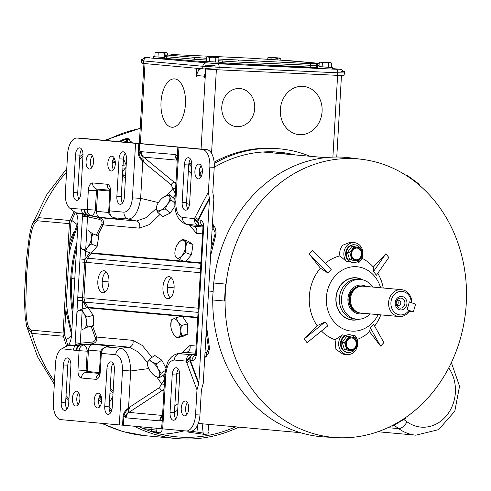 <?xml version="1.0" encoding="UTF-8"?>
<svg xmlns="http://www.w3.org/2000/svg" width="491" height="491" viewBox="0 0 491 491"><rect width="100%" height="100%" fill="white"/><g stroke="black" fill="none" stroke-linecap="round" stroke-linejoin="round"><path stroke-width="0.74" d="M352.661 335.74A37.304 32.167 -84.8 0 0 354.827 335.439A11.047 9.525 -84.8 0 1 357.657 344.553M357.509 345.59A11.047 9.525 -84.8 0 1 354.465 351.666A11.047 9.525 -84.8 0 1 347.186 354.563A11.047 9.525 -84.8 0 1 339.091 347.174A11.047 9.525 -84.8 0 1 341.902 335.451A11.047 9.525 -84.8 0 1 342.509 334.868L335.083 339.747L335.905 349.297L342.957 354.177L347.186 354.563M354.367 242.658L350.132 242.272L342.878 245.169C340.226 248.151 339.238 251.723 339.919 255.879L346.726 261.777A11.047 9.525 -84.8 0 1 347.088 245.549A11.047 9.525 -84.8 0 1 354.367 242.658A11.047 9.525 -84.8 0 1 362.843 254.651M362.696 255.688A11.047 9.525 -84.8 0 1 359.651 261.764A11.047 9.525 -84.8 0 1 359.044 262.347A37.304 32.167 -84.8 0 0 357.006 261.869M358.982 319.254A21.242 18.32 -84.8 0 1 338.029 309.422A21.242 18.32 -84.8 0 1 342.129 283.325A21.242 18.32 -84.8 0 1 362.561 279.778M378.18 314.633A32.289 27.846 -84.8 0 1 372.565 322.624A32.289 27.846 -84.8 0 1 333.217 320.795A32.289 27.846 -84.8 0 1 335.844 275.218A32.289 27.846 -84.8 0 1 380.617 287.769M369.594 331.72L370.275 327.693L373.59 324.238L383.894 342.65L380.58 346.106L369.594 331.72A43.337 37.371 -84.8 0 1 357.129 339.459M377.788 273.26A43.337 37.371 -84.8 0 1 383.238 288.002M380.807 314.872A43.337 37.371 -84.8 0 1 374.633 326.11M373.326 267.055L385.901 253.743L388.804 257.487L376.413 275.224L373.516 271.48L373.326 267.055A43.337 37.371 -84.8 0 0 361.928 258.26M346.726 261.777A37.304 32.167 -84.8 0 1 349.402 261.433A8.936 7.703 95.2 0 1 346.057 256.732A8.936 7.703 95.2 0 1 354.177 244.757L354.846 244.819A8.936 7.703 95.2 0 0 346.732 256.793A8.936 7.703 95.2 0 0 353.238 262.617A8.936 7.703 95.2 0 0 358.099 261.181M325.226 263.421A43.337 37.371 -84.8 0 1 339.919 255.879M320.402 268.209L309.072 253.792L312.386 250.336L331.204 269.522L327.89 272.971L320.402 268.209A43.337 37.371 -84.8 0 0 317.088 325.674L325.067 321.986L327.963 325.729L307.059 342.7L304.162 338.956L317.088 325.674M418.97 184.868A139.788 120.547 -84.8 0 1 425.286 400.766A139.788 120.547 -84.8 0 1 405.548 417.608A139.788 120.547 -84.8 0 1 392.377 425.507A139.788 120.547 -84.8 0 1 336.777 437.634A139.788 120.547 -84.8 0 1 225.093 301.069A139.788 120.547 -84.8 0 1 226.075 284.105A139.788 120.547 -84.8 0 1 266.331 195.547A139.788 120.547 -84.8 0 1 361.977 159.33A139.788 120.547 -84.8 0 1 406.775 175.803A139.788 120.547 -84.8 0 1 418.97 184.868L419.289 184.303L407.1 175.232L406.775 175.803M225.093 301.069L224.516 301.038L225.492 284.074L226.075 284.105L213.72 283A140.199 120.903 -84.8 0 1 254.093 194.16A140.199 120.903 -84.8 0 1 350.028 157.832L361.977 159.33M336.777 437.634L324.754 436.965A140.199 120.903 -84.8 0 1 212.738 299.97M335.083 339.747A43.337 37.371 -84.8 0 1 321.458 331.008M354.748 337.679A8.936 7.703 95.2 0 0 349.666 334.721A8.936 7.703 95.2 0 0 341.546 346.695A8.936 7.703 95.2 0 0 348.051 352.52L347.376 352.458A8.936 7.703 95.2 0 1 340.871 346.634A8.936 7.703 95.2 0 1 345.13 335.457A37.304 32.167 -84.8 0 1 342.509 334.868M213.72 283L212.517 299.952L224.516 301.038M309.072 253.792L327.89 272.971M385.901 253.743L373.516 271.48M380.58 346.106L370.275 327.693M304.162 338.956L325.067 321.986M225.492 284.074L213.499 282.988M405.683 175.103L407.1 175.232M392.377 425.507L392.634 426.102L391.419 425.992M405.548 417.608L405.805 418.209L392.634 426.102M161.023 101.956A24.219 12.25 92.7 0 1 174.354 78.873A24.219 12.25 92.7 0 1 185.445 104.166A24.219 12.25 92.7 0 1 172.114 127.249A24.219 12.25 92.7 0 1 161.023 101.956A24.219 12.25 92.7 0 1 174.354 78.873A24.219 12.25 92.7 0 1 185.445 104.166A24.219 12.25 92.7 0 1 172.114 127.249A24.219 12.25 92.7 0 1 161.023 101.956M221.785 106.829A19.118 16.485 -84.8 0 1 239.982 88.552A19.118 16.485 -84.8 0 1 254.731 108.351A19.118 16.485 -84.8 0 1 236.533 126.629A19.118 16.485 -84.8 0 1 221.785 106.829A19.118 16.485 -84.8 0 1 239.982 88.552A19.118 16.485 -84.8 0 1 254.731 108.351A19.118 16.485 -84.8 0 1 236.533 126.629A19.118 16.485 -84.8 0 1 221.785 106.829M280.355 109.542A24.219 20.886 -84.8 0 1 303.407 86.391A24.219 20.886 -84.8 0 1 322.09 111.475A24.219 20.886 -84.8 0 1 299.037 134.626A24.219 20.886 -84.8 0 1 280.355 109.542A24.219 20.886 -84.8 0 1 303.407 86.391A24.219 20.886 -84.8 0 1 322.09 111.475A24.219 20.886 -84.8 0 1 299.037 134.626A24.219 20.886 -84.8 0 1 280.355 109.542M214.125 162.183A142.746 123.1 -84.8 0 1 277.274 148.62L279.416 148.816A142.746 123.1 95.2 0 0 214.229 163.521M205.6 69.059L205.103 77.639L204.422 77.578L204.495 76.222L196.787 75.522L196.707 76.884L196.019 76.817L196.517 68.267M198.738 70.477L198.855 68.476M199.874 168.088A142.746 123.1 -84.8 0 1 201.058 167.29A3.081 2.658 95.2 0 0 201.684 166.719M196.707 76.854L196.019 76.817M205.109 77.615L204.422 77.578M196.787 75.522A7.819 6.739 -84.8 0 1 201.003 68.672M205.385 72.821A7.819 6.739 95.2 0 0 204.495 76.222M202.722 68.826L202.869 66.285L143.74 60.927L143.593 63.474L202.722 68.826L218.968 69.845L219.115 67.304L337.722 72.803A3.4 1.718 -87.3 0 0 336.206 69.256L217.599 63.756L146.864 57.674L149.865 57.619A3.4 1.718 92.7 0 1 149.902 57.625M343.479 75.068L343.454 75.485L337.575 75.344L218.968 69.845M143.593 63.474L141.967 63.265L141.997 62.787M199.334 173.544L199.923 173.102L201.635 175.569M310.109 156.285A142.746 123.1 95.2 0 0 279.416 148.816M202.402 171.224A142.746 123.1 95.2 0 0 199.923 173.102M126.064 167.333L122.725 171.224M122.535 174.52L124.364 175.305L125.512 176.956M125.598 175.416L124.364 175.305M274.819 151.903A139.352 120.172 -84.8 0 1 286.572 154.156M201.506 175.907L200.954 176.318M295.146 154.929A139.352 120.172 95.2 0 0 279.109 152.198A139.352 120.172 95.2 0 0 214.229 167.278M125.463 177.791L124.241 176.999L122.535 174.538M205.741 66.512L205.821 65.156L215.107 65.739L215.027 67.095M340.957 72.932L341.03 71.576L343.381 71.526M142.525 59.282L141.482 59.294L142.408 59.411L142.335 60.774M205.625 68.544L214.911 69.127M141.482 59.294L141.285 62.682L142.212 62.805M340.84 74.97L344.197 75.049L344.394 71.655M165.393 52.611L156.611 52.15L165.393 52.611M154.837 56.723L153.554 56.729L153.474 58.067L164.289 58.816M153.554 56.729L164.651 57.496M164.19 57.447L164.436 53.188L166.707 52.727L156.641 52.101L155.076 52.543L154.831 56.803L164.651 57.459M167.419 54.875L167.517 53.261L166.707 52.727M157.973 57.091L158.219 52.832L161.355 52.531L166.001 52.746L167.517 53.261M155.076 52.543L156.672 52.206L164.436 53.188M155.942 52.107L158.219 52.832M278.139 57.877L269.356 57.416L278.139 57.877M280.171 60.08L280.263 58.527L279.453 57.999L268.687 57.379L270.964 58.098L274.101 57.797L277.182 58.454L278.747 58.012L280.263 58.527M277.096 59.92L277.182 58.454M270.879 59.558L270.964 58.098M267.73 59.356L267.822 57.815L269.418 57.478L279.453 57.999M268.687 57.379L267.822 57.815M321.415 62.161L330.197 62.621L321.415 62.161M318.997 66.647L331.437 67.365M320.101 62.032L319.236 62.467L318.99 66.727L331.431 67.445L331.677 63.186L330.866 62.652L320.101 62.032L322.378 62.756L325.515 62.455L328.596 63.112L330.167 62.67L331.677 63.186M322.133 67.015L322.378 62.756M319.236 62.467L320.832 62.13L330.866 62.652M328.35 67.371L328.596 63.112M208.669 56.888L217.452 57.349L208.669 56.888M206.251 61.381L204.968 61.387L204.888 62.719L214.346 63.407L219.882 63.584L219.962 62.253L218.685 62.093M204.968 61.387L219.962 62.253M207.355 56.766L206.49 57.202L206.245 61.461L218.685 62.173L218.931 57.92L218.121 57.386L207.355 56.766L209.632 57.484L212.769 57.183L215.85 57.846L217.415 57.398L218.931 57.92M209.387 61.743L209.632 57.484M206.49 57.202L208.086 56.864L218.121 57.386M215.604 62.099L215.85 57.846M101.514 397.888L100.09 397.63L100.919 395.697M101.594 398.459L100.09 397.63M66.095 339.846L71.465 336.016M71.778 220.385L77.013 224.455M115.33 162.374L113.163 162.349M235.594 426.82A153.37 132.257 -84.8 0 1 181.879 437.205A153.37 132.257 -84.8 0 1 176.877 436.861A153.37 132.257 -84.8 0 1 138.812 426.63M111.893 409.635A153.37 132.257 -84.8 0 1 109.119 407.285M101.68 400.257A153.37 132.257 -84.8 0 1 99.053 397.501M67.991 345.523A153.37 132.257 -84.8 0 1 64.929 335.973A8.494 7.328 -84.8 0 1 64.573 332.763L70.839 224.062A8.494 7.328 -84.8 0 1 71.563 220.901A153.37 132.257 -84.8 0 1 75.387 212.345M238.871 427.115A155.07 133.724 -84.8 0 1 181.78 438.899A155.07 133.724 -84.8 0 1 176.723 438.555A155.07 133.724 -84.8 0 1 134.104 426.2M66.708 346.425A155.07 133.724 -84.8 0 1 63.437 336.218L31.731 333.346L26.698 326.386L25.188 316.971L24.55 302.474L24.74 289.899L26.471 259.696L29.331 236.245C30.669 229.647 31.731 225.522 32.51 223.871L38.402 217.648L70.109 220.52A155.07 133.724 -84.8 0 1 74.245 211.277M112.672 160.68A155.07 133.724 -84.8 0 1 114.679 158.986M138.02 143.378A155.07 133.724 -84.8 0 1 139.376 142.672M74.184 231.439A98.562 84.998 95.2 0 0 69.869 240.921M65.769 312.049A98.562 84.998 95.2 0 0 66.623 315.001M111.371 411.317A155.07 133.724 -84.8 0 1 109.241 409.537M101.502 402.362A155.07 133.724 -84.8 0 1 98.66 399.428M112.255 163.141A153.37 132.257 -84.8 0 1 115.133 160.674M63.093 333.021L69.397 223.663L37.69 220.797C32.191 222.65 30.663 235.876 29.233 244.702L26.6 274.672L25.753 304.727C26.146 313.657 26.097 327.258 31.387 330.148L63.093 333.021A8.494 7.328 95.2 0 0 63.437 336.218M70.109 220.52A8.494 7.328 95.2 0 0 69.397 223.663M26.698 326.386L37.672 357.031L54.323 384.257M409.021 310.275L407.143 309.606L409.371 301.861L411.255 302.536A11.79 10.164 95.2 0 0 404.32 291.906A11.79 10.164 95.2 0 0 391.425 299.713A11.79 10.164 95.2 0 0 397.833 314.424A11.79 10.164 95.2 0 0 409.021 310.275L409.635 310.723A13.49 11.631 -84.8 0 1 399.005 316.523A13.49 11.631 -84.8 0 1 396.507 315.971A13.49 11.631 -84.8 0 1 388.835 300.572A13.49 11.631 -84.8 0 1 401.435 289.653A13.49 11.631 -84.8 0 1 403.927 290.206A13.49 11.631 -84.8 0 1 411.869 302.867M363.598 313.313A14.448 12.459 -84.8 0 1 359.068 313.866A14.448 12.459 -84.8 0 1 356.398 313.276A14.448 12.459 -84.8 0 1 348.187 296.785A14.448 12.459 -84.8 0 1 361.677 285.093A14.448 12.459 -84.8 0 1 364.347 285.682A14.448 12.459 -84.8 0 1 366.028 286.449M397.422 300.602A2.676 2.308 -84.8 0 1 398.127 303.481A2.676 2.308 -84.8 0 1 397.023 305.028M396.341 302.069A2.676 2.308 -84.8 0 1 398.747 300.265A2.676 2.308 -84.8 0 1 400.699 303.714A2.676 2.308 -84.8 0 1 398.262 305.598A2.676 2.308 -84.8 0 1 396.219 303.395M396.446 301.646A5.033 4.339 -84.8 0 1 401.945 298.313A5.033 4.339 -84.8 0 1 404.682 304.592A5.033 4.339 -84.8 0 1 400.03 308.121A5.033 4.339 -84.8 0 1 396.231 303.641A5.033 4.339 -84.8 0 1 396.397 301.824A5.033 4.339 -84.8 0 1 396.446 301.646M395.513 301.173A6.8 5.861 -84.8 0 1 402.945 296.674A6.8 5.861 -84.8 0 1 406.64 305.156A6.8 5.861 -84.8 0 1 399.208 309.655A6.8 5.861 -84.8 0 1 395.513 301.173M399.005 316.523L360.873 313.068A13.49 11.631 -84.8 0 1 358.375 312.515A13.49 11.631 -84.8 0 1 350.703 297.116A13.49 11.631 -84.8 0 1 363.303 286.198L401.435 289.653M411.863 302.984L411.255 302.536M109.898 393.684A139.057 119.921 95.2 0 0 110.027 393.8L112.985 394.156M113.071 392.683A139.235 120.068 -84.8 0 1 110.125 389.793M72.729 314.59A139.235 120.068 -84.8 0 1 76.866 242.892M101.68 399.778L101.514 400.085M112.856 396.44L109.389 402.528M123.45 158.74L126.193 165.117M202.157 423.794L203.164 433.05L204.79 434.474A152.093 131.158 95.2 0 0 207.736 433.952L208.988 432.025L208.147 424.334M190.127 431.159L198.051 432.233A1.7 1.491 99 0 0 199.291 433.657L204.79 434.474M203.164 433.05L198.069 432.233L197.351 425.629M187.869 431.055A1.7 1.491 98.1 0 0 189.078 432.264L189.078 432.264A1.7 1.491 98.1 0 0 189.201 432.276M198.051 432.233L199.512 433.676M156.371 428.22L155.972 430.104L157.034 432.117A152.093 131.158 95.2 0 0 159.913 432.847L156.279 432.313L159.913 432.847L161.674 431.546L162.251 428.815M143.403 428.631L150.94 429.435L151.308 427.759M157.034 432.117L151.848 431.393L150.94 429.435L155.972 430.104M141.113 426.839L140.954 427.587M154.401 432.037L150.393 431.251M152.216 431.773L156.279 432.313M74.792 278.894L71.735 278.618A138.075 119.068 95.2 0 0 73.006 309.815M110.205 388.32A138.075 119.068 95.2 0 0 113.157 391.241M102.226 281.38L108.984 281.987M167.351 287.272L174.109 287.886M208.565 291.003L213.008 291.409M76.59 247.667A138.075 119.068 95.2 0 0 71.735 278.581L74.792 278.857M102.232 281.343L108.984 281.957M167.357 287.241L174.109 287.849M208.565 290.973L213.014 291.372M71.735 278.618L72.521 278.655M157.114 205.029L156.248 207.202L156.433 209.344L157.789 212.468L160.938 210.179L165.258 208.871L167.64 203.949L171.187 200.009L169.831 196.891L169.647 194.743L163.884 196.891M174.968 199.954L174.673 198.941L169.647 194.743M174.821 203.041L171.187 200.009M174.888 206.183L170.285 213.063L165.258 208.871M170.285 213.063L162.816 216.66L157.789 212.468M160.938 210.179A9.452 4.112 129.9 0 1 156.433 209.344A9.452 4.112 129.9 0 1 157.175 204.894A9.452 4.112 129.9 0 1 158.63 202.286A9.452 4.112 129.9 0 1 163.816 196.934A9.452 4.112 129.9 0 1 165.326 196.056A9.452 4.112 -50.1 0 1 169.831 196.891A9.452 4.112 129.9 0 1 167.64 203.949A9.452 4.112 129.9 0 1 160.938 210.179M96.531 234.489L98.728 236.03L92.787 233.869L88.257 230.696M98.728 236.03L97.218 246.218L91.277 244.058L91.338 238.712L92.787 233.869M97.218 246.218L91.173 253.227L85.231 251.067L87.564 247.311L91.277 244.058M80.702 247.887L85.231 251.067M89.835 232.034A9.452 4.665 110 0 1 91.338 238.712A9.452 4.665 110 0 1 87.564 247.311A9.452 4.665 110 0 1 82.279 249.225A9.452 4.665 110 0 1 80.733 246.224M175.029 251.079A9.452 4.665 110 0 1 175.41 249.219A9.452 4.665 110 0 1 176.588 245.979A9.452 4.665 110 0 1 178.804 242.486A9.452 4.665 -70 0 1 184.094 240.565A9.452 4.665 110 0 1 185.598 247.249A9.452 4.665 110 0 1 181.823 255.848A9.452 4.665 110 0 1 176.539 257.763A9.452 4.665 110 0 1 175.029 251.079L174.962 256.425L179.491 259.604L181.823 255.848L185.537 252.589L185.598 247.249L187.046 242.407L182.517 239.227L178.804 242.486L176.478 246.243M187.046 242.407L192.988 244.567L188.458 241.388L182.517 239.227M192.988 244.567L191.478 254.749L185.537 252.589M191.478 254.749L185.432 261.758L179.491 259.604M164.988 373.313L164.565 374.246L159.084 377.953L159.501 376.038L161.195 373.264L158.12 368.999L156.316 363.874L152.185 361.959L149.332 359.179L147.638 361.953L147.214 363.862L147.754 365.893A9.452 3.91 -124.1 0 0 149.019 368.987A9.452 3.91 55.9 0 0 154.284 375.547L154.309 375.572M147.754 365.893A9.452 3.91 -124.1 0 1 147.638 361.953A9.452 3.91 55.9 0 1 152.185 361.959A9.452 3.91 55.9 0 1 158.12 368.999A9.452 3.91 55.9 0 1 159.501 376.038A9.452 3.91 55.9 0 1 154.953 376.032L159.084 377.953M156.316 363.874L161.803 360.167L154.812 355.466L149.332 359.179M165.338 370.466L161.195 373.264M161.803 360.167L165.841 367.949M154.953 376.032A9.452 3.91 55.9 0 1 154.284 375.547M172.304 331.941L173.519 334.199L176.828 337.949L181.67 335.678L180.78 330.793L181.326 325.533L178.018 321.783L176.146 317.659L171.298 319.936L170.843 326.447A9.452 4.572 75.5 0 1 170.758 325.189A9.452 4.572 -104.5 0 1 173.004 318.984A9.452 4.572 75.5 0 1 178.018 321.783A9.452 4.572 75.5 0 1 180.78 330.793A9.452 4.572 75.5 0 1 178.534 337.004A9.452 4.572 75.5 0 1 173.519 334.199A9.452 4.572 75.5 0 1 172.218 331.738A9.452 4.572 75.5 0 1 170.843 326.447M176.146 317.659L182.302 316.063L187.488 323.937L187.826 334.083L182.983 336.353L176.828 337.949M187.488 323.937L181.326 325.533M187.826 334.083L181.67 335.678M93.229 315.4L93.566 325.545L87.41 327.147L86.52 322.256L87.067 317.002L93.229 315.4L88.042 307.526L81.887 309.127L77.038 311.398M87.067 317.002L83.758 313.246L81.887 309.127M82.568 329.418L87.41 327.147M93.566 325.545L91.197 326.656M76.878 313.08A9.452 4.572 -104.5 0 1 78.744 310.447A9.452 4.572 75.5 0 1 83.758 313.246A9.452 4.572 75.5 0 1 86.52 322.256A9.452 4.572 75.5 0 1 84.274 328.467M409.341 301.965L415.57 304.193L413.342 311.92L409.298 310.478M409.095 311.54L413.342 311.92M351.832 255.983A5.892 5.082 -84.8 0 1 357.184 248.09A5.892 5.082 -84.8 0 1 361.474 251.926A5.892 5.082 -84.8 0 1 356.122 259.825A5.892 5.082 -84.8 0 1 351.832 255.983M357.025 248.078A5.892 5.082 -84.8 0 1 361.149 251.901A5.892 5.082 -84.8 0 1 355.963 259.807M359.934 247.777A8.936 7.703 95.2 0 0 354.846 244.819M354.207 246.635L351.9 246.427L347.462 252.392L349.604 259.684L358.498 261.218L362.935 255.259L360.787 247.967L354.207 246.635L349.77 252.601L351.912 259.892L358.498 261.218M347.462 252.392L349.77 252.601M349.604 259.684L351.912 259.892M352.293 249.649A6.733 5.806 95.2 0 0 351.145 256.271A6.733 5.806 95.2 0 0 355.509 260.586A6.733 5.806 95.2 0 0 361.02 258.266A6.733 5.806 95.2 0 0 362.168 251.638A6.733 5.806 95.2 0 0 357.804 247.329A6.733 5.806 95.2 0 0 352.293 249.649M372.54 287.039A19.965 17.222 95.2 0 0 360.48 279.44L358.338 279.244A19.965 17.222 95.2 0 0 357.687 279.201A19.965 17.222 95.2 0 0 339.355 297.957A19.965 17.222 95.2 0 0 354.735 319.015L356.877 319.211A19.965 17.222 95.2 0 0 357.528 319.254A19.965 17.222 95.2 0 0 370.104 313.902M360.48 279.44A19.965 17.222 95.2 0 0 359.829 279.391A19.965 17.222 95.2 0 0 341.497 298.147A19.965 17.222 95.2 0 0 356.877 319.211M361.842 279.625A21.033 18.136 95.2 0 0 355.416 277.924A21.033 18.136 95.2 0 0 336.077 298.08A21.033 18.136 95.2 0 0 352.992 319.917A21.033 18.136 95.2 0 0 358.252 319.273M346.652 345.885A5.892 5.082 -84.8 0 1 352.004 337.992A5.892 5.082 -84.8 0 1 356.294 341.828A5.892 5.082 -84.8 0 1 350.942 349.727A5.892 5.082 -84.8 0 1 346.652 345.885M351.838 337.98A5.892 5.082 -84.8 0 1 355.969 341.797A5.892 5.082 -84.8 0 1 350.777 349.709M348.051 352.52A8.936 7.703 95.2 0 0 352.919 351.083M349.021 336.538L346.714 336.329L342.276 342.295L344.418 349.586L353.311 351.12L357.749 345.161L355.607 337.869L349.021 336.538L344.584 342.503L346.732 349.795L353.311 351.12M342.276 342.295L344.584 342.503M344.418 349.586L346.732 349.795M347.106 339.551A6.733 5.806 95.2 0 0 345.959 346.173A6.733 5.806 95.2 0 0 350.322 350.488A6.733 5.806 95.2 0 0 355.834 348.168A6.733 5.806 95.2 0 0 356.982 341.54A6.733 5.806 95.2 0 0 352.618 337.231A6.733 5.806 95.2 0 0 347.106 339.551M119.675 141.715A4.72 1.27 156.7 0 1 122.486 140.021A4.72 1.27 156.7 0 1 127.648 139.174A4.72 1.27 156.7 0 1 124.137 142.071A4.72 1.27 156.7 0 1 124.045 142.114M120.485 141.789A4.72 1.27 156.7 0 1 122.707 140.543A4.72 1.27 156.7 0 1 127.648 139.487M131.999 142.832A7.512 2.025 -23.3 0 0 132.018 142.273A7.512 2.025 -23.3 0 0 130.373 141.739M130.741 142.715L129.151 138.898L127.077 138.53A5.395 1.455 -23.3 0 0 122.363 139.874A5.395 1.455 -23.3 0 0 119.307 141.684M127.74 142.445L127.267 141.353L128.028 139.702L129.151 138.898M124.26 142.218L127.267 141.353M124.413 142.144A5.395 1.455 -23.3 0 0 128.028 139.702A5.395 1.455 -23.3 0 0 127.365 138.53A5.395 1.455 -23.3 0 0 127.077 138.53M110.628 412.741A7.512 1.774 -150.4 0 0 110.076 412.446M89.387 169.033A7.42 3.756 -87.3 0 0 89.472 169.039A7.42 3.756 -87.3 0 0 93.56 161.883A7.42 3.756 -87.3 0 0 90.24 154.223A7.42 3.756 -87.3 0 0 90.16 154.217A7.42 3.756 -87.3 0 0 86.072 161.373A7.42 3.756 -87.3 0 0 89.387 169.033M111.156 171.003A7.42 3.756 -87.3 0 0 111.236 171.009A7.42 3.756 -87.3 0 0 115.324 163.853A7.42 3.756 -87.3 0 0 112.009 156.193A7.42 3.756 -87.3 0 0 111.923 156.187A7.42 3.756 -87.3 0 0 107.836 163.343A7.42 3.756 -87.3 0 0 111.156 171.003M81.721 149.35A7.42 3.756 -87.3 0 0 79.898 155.119L77.719 192.822A7.42 3.756 -87.3 0 0 78.99 199.064M73.331 192.619A7.42 3.756 -87.3 0 0 76.645 200.365A7.42 3.756 -87.3 0 0 76.725 200.365A7.42 3.756 -87.3 0 0 80.812 193.294L82.985 155.598A7.42 3.756 -87.3 0 0 79.585 147.846A7.42 3.756 -87.3 0 0 75.504 154.917L73.331 192.619L77.719 192.822M198.217 178.89A7.42 3.756 -87.3 0 0 198.296 178.896A7.42 3.756 -87.3 0 0 202.39 171.74A7.42 3.756 -87.3 0 0 199.07 164.08A7.42 3.756 -87.3 0 0 198.984 164.074A7.42 3.756 -87.3 0 0 194.896 171.224A7.42 3.756 -87.3 0 0 198.217 178.89M125.248 153.296A7.42 3.756 -87.3 0 0 123.425 159.066L121.252 196.762A7.42 3.756 -87.3 0 0 122.517 203.004M116.858 196.56A7.42 3.756 -87.3 0 0 120.172 204.305A7.42 3.756 -87.3 0 0 120.258 204.311A7.42 3.756 -87.3 0 0 124.34 197.235L126.512 159.538A7.42 3.756 -87.3 0 0 123.118 151.787A7.42 3.756 -87.3 0 0 119.031 158.863L116.858 196.56L121.252 196.762M190.545 159.207A7.42 3.756 -87.3 0 0 188.722 164.976L186.549 202.679A7.42 3.756 -87.3 0 0 187.814 208.921M182.155 202.47A7.42 3.756 -87.3 0 0 185.469 210.216A7.42 3.756 -87.3 0 0 185.555 210.222A7.42 3.756 -87.3 0 0 189.636 203.151L191.809 165.449A7.42 3.756 -87.3 0 0 188.415 157.703A7.42 3.756 -87.3 0 0 184.328 164.773L182.155 202.47L186.549 202.679M141.445 151.455A6.8 5.861 95.2 0 0 143.624 157.126L143.2 157.12A6.8 5.714 -111.6 0 1 140.401 151.615L175.115 154.505A6.8 5.861 95.2 0 0 177.263 160.152M143.2 157.12C142.507 157.642 142.881 159.514 144.311 162.748L142.789 161.128C139.917 158.931 138.413 156.058 138.278 152.517L138.793 143.587L139.604 143.648L139.088 152.578C139.352 155.813 140.714 158.538 143.176 160.753L144.311 162.748L171.083 184.708A3.4 1.013 -50.6 0 1 174.096 182.136L175.87 184.285M202.808 225.578A5.947 5.131 -84.8 0 1 200.107 220.029C202.089 220.404 203.299 222.239 203.728 225.529L198.929 311.319L198.119 311.214L198.272 308.305L199.088 308.409M160.084 214.383L149.172 224.669L139.364 228.149L103.098 224.866C104.258 221.404 103.055 219.004 99.477 217.66L88.748 215.396A5.947 5.131 -84.8 0 1 84.851 209.356L87.226 209.571L88.337 190.226A7.647 3.867 92.7 0 1 92.633 182.94L107.204 184.26A7.647 3.867 92.7 0 1 110.616 192.245L109.542 210.878C109.561 214.463 111.04 216.764 113.98 217.783C116.79 218.55 117.386 218.888 115.759 218.79L100.336 217.39L88.748 215.396L90.817 215.819L87.545 216.39L85.753 248.937M82.292 309.023L82.77 300.688L77.609 300.332L82.445 216.488L87.607 216.844L99.114 219.281L99.477 217.66L136.48 221.011L145.864 217.759L156.261 208.607M212.137 229.009L213.794 229.573A6.8 5.861 -71.3 0 0 212.407 224.338M105.129 292.01A11.047 5.591 92.7 0 1 102.208 281.711A11.047 5.591 92.7 0 1 106.068 271.726M104.037 270.744A11.047 5.591 -87.3 0 0 103.914 270.731A11.047 5.591 -87.3 0 0 97.826 281.386A11.047 5.591 -87.3 0 0 102.766 292.796A11.047 5.591 -87.3 0 0 102.889 292.802A11.047 5.591 -87.3 0 0 108.977 282.147A11.047 5.591 -87.3 0 0 104.037 270.744M170.254 297.908A11.047 5.591 92.7 0 1 167.333 287.609A11.047 5.591 92.7 0 1 171.193 277.624M169.162 276.636A11.047 5.591 -87.3 0 0 169.039 276.629A11.047 5.591 -87.3 0 0 162.951 287.284A11.047 5.591 -87.3 0 0 167.891 298.688A11.047 5.591 -87.3 0 0 168.014 298.7A11.047 5.591 -87.3 0 0 174.102 288.045A11.047 5.591 -87.3 0 0 169.162 276.636M78.069 404.707A7.42 3.756 92.7 0 1 78.628 392.69M75.724 406.002A7.42 3.756 92.7 0 1 72.404 398.342A7.42 3.756 92.7 0 1 76.498 391.186A7.42 3.756 92.7 0 1 76.578 391.192A7.42 3.756 92.7 0 1 79.898 398.852A7.42 3.756 92.7 0 1 75.81 406.008A7.42 3.756 92.7 0 1 75.724 406.002M99.833 406.677A7.42 3.756 92.7 0 1 100.391 394.66M97.488 407.972A7.42 3.756 92.7 0 1 94.174 400.312A7.42 3.756 92.7 0 1 98.261 393.156A7.42 3.756 92.7 0 1 98.347 393.162A7.42 3.756 92.7 0 1 101.662 400.822A7.42 3.756 92.7 0 1 97.574 407.978A7.42 3.756 92.7 0 1 97.488 407.972M67.562 357.89A7.42 3.756 92.7 0 1 70.876 365.635L68.697 403.338A7.42 3.756 92.7 0 1 64.616 410.408A7.42 3.756 92.7 0 1 61.215 402.657L63.394 364.96A7.42 3.756 92.7 0 1 67.476 357.884A7.42 3.756 92.7 0 1 67.562 357.89M186.899 414.557A7.42 3.756 92.7 0 1 187.452 402.546M184.555 415.859A7.42 3.756 92.7 0 1 181.234 408.193A7.42 3.756 92.7 0 1 185.322 401.043A7.42 3.756 92.7 0 1 185.408 401.043A7.42 3.756 92.7 0 1 188.722 408.708A7.42 3.756 92.7 0 1 184.634 415.859A7.42 3.756 92.7 0 1 184.555 415.859M111.089 361.836A7.42 3.756 92.7 0 1 114.403 369.576L112.23 407.278A7.42 3.756 92.7 0 1 108.149 414.349A7.42 3.756 92.7 0 1 104.749 406.597L106.921 368.901A7.42 3.756 92.7 0 1 111.009 361.83A7.42 3.756 92.7 0 1 111.089 361.836M176.386 367.747A7.42 3.756 92.7 0 1 179.7 375.492L177.527 413.189A7.42 3.756 92.7 0 1 173.44 420.259A7.42 3.756 92.7 0 1 170.046 412.514L172.218 374.811A7.42 3.756 92.7 0 1 176.306 367.741A7.42 3.756 92.7 0 1 176.386 367.747M162.429 417.479L161.6 428.692L123.364 425.231L123.879 416.3L126.083 417.835L159.759 420.885A6.8 5.861 -84.8 0 1 162.546 415.466M126.083 417.835A6.8 5.861 -84.8 0 1 128.9 412.397L128.482 412.336C127.863 411.685 128.446 409.825 130.244 406.757L128.538 408.205C125.438 410.077 123.615 412.759 123.075 416.245L122.56 425.169L123.364 425.231M123.075 416.245L123.879 416.3C124.518 413.127 126.181 410.568 128.888 408.622L130.244 406.757L159.379 387.614A3.4 0.939 56.7 0 0 162.079 390.603L164.092 388.639M195.393 355.245A5.947 5.131 95.2 0 0 192.006 360.547C194.013 360.529 195.418 358.933 196.222 355.754A5.947 1.608 -167.9 0 1 195.528 354.741L195.191 355.711L195.706 355.281M152.02 357.356L142.298 345.48L132.895 340.324L96.629 337.041C97.39 340.607 95.911 342.865 92.204 343.817L81.285 344.817A5.947 5.131 95.2 0 0 76.713 350.47L79.088 350.684L77.971 370.03A7.647 3.867 -87.3 0 0 81.389 378.015L95.954 379.328A7.647 3.867 -87.3 0 0 100.25 372.049L101.324 353.416C101.754 349.844 103.491 347.696 106.535 346.953C109.419 346.413 110.052 346.038 108.437 345.817L93.014 344.418L83.66 345.032L81.285 344.817L83.39 344.645L80.211 343.645L82.157 311.349M77.609 300.332L75.16 342.847L80.321 343.203L92.032 342.098L92.204 343.817L129.207 347.168L138.161 351.9L147.453 362.401M204.999 352.869L206.717 352.385A6.8 5.824 74.4 0 1 204.735 357.356M214.223 167.327A16.995 8.599 -87.3 0 0 206.637 149.589L202.243 149.387A16.995 8.599 92.7 0 1 209.835 167.124L214.223 167.327L212.787 192.269L213.861 199.119L203.237 383.33L201.384 390.044L199.947 414.981A16.995 8.599 92.7 0 1 190.588 431.184L186.199 430.981A16.995 8.599 -87.3 0 1 186.009 430.963L162.705 428.858L165.848 374.369C166.836 365.304 169.659 360.523 174.311 360.026L186.212 361.1L196.989 389.836L198.849 383.121L190.367 360.394L189.999 358.669L191.772 354.459L190.944 354.6C187.9 355.361 186.322 357.528 186.212 361.1A5.947 4.051 149.6 0 1 189.704 357.614L191.772 354.459L195.516 354.797M186.199 430.981A16.995 8.599 -87.3 0 0 195.553 414.778L196.989 389.836M128.888 408.622A1.7 0.417 48.9 0 1 128.538 408.205L130.686 370.975L122.474 370.441L119.331 424.93L60.896 419.639A16.995 8.599 -87.3 0 1 53.304 401.896L55.557 362.88A15.295 7.739 -87.3 0 1 61.909 348.751L68.808 344.799A14.448 7.31 -87.3 0 0 71.569 334.733L77.959 223.878A14.448 7.31 92.7 0 0 76.387 213.413L69.998 208.393A15.295 7.739 92.7 0 1 65.34 193.264L67.586 154.242A16.995 8.599 92.7 0 1 76.946 138.045A16.995 8.599 92.7 0 1 77.136 138.057L81.524 138.259A16.995 8.599 -87.3 0 0 81.334 138.247A16.995 8.599 -87.3 0 0 81.144 138.241M61.909 348.751L76.713 350.47M191.355 354.748A5.947 2.32 -98 0 0 190.944 354.6L177.852 353.661C174.33 354.422 171.488 356.435 169.315 359.713C167.769 360.762 166.308 365.605 164.921 374.252L161.778 428.735L162.705 428.858M119.331 424.93L122.56 425.169M209.835 167.124L208.393 192.067L209.467 198.916L198.849 383.121M66.874 409.107A7.42 3.756 92.7 0 1 65.61 402.859L67.783 365.163A7.42 3.756 92.7 0 1 69.605 359.394M110.407 413.048A7.42 3.756 92.7 0 1 109.143 406.806L111.316 369.103A7.42 3.756 92.7 0 1 113.139 363.334M175.704 418.958A7.42 3.756 92.7 0 1 174.44 412.716L176.613 375.014A7.42 3.756 92.7 0 1 178.436 369.244M204.722 357.62L206.189 356.491L208.276 353.569L209.399 349.07L208.509 349.083L208.436 347.757A6.8 2.707 -10.4 0 0 209.221 346.137L206.539 326.147M91.056 326.202L95.236 337.605C95.794 339.987 94.732 341.484 92.032 342.098M197.769 317.284L88.055 307.348L85.035 302.137L83.924 297.853L82.562 297.761L82.77 300.688L86.606 307.9M95.236 337.605L96.629 337.041L92.566 326.018M164.712 377.867L162.975 375.32M196.105 346.051L189.937 345.492L182.143 352.869M148.798 368.557L130.686 370.975C130.195 357.835 126.954 350.267 120.97 348.26A6.8 5.861 95.2 0 0 115.741 354.723C120.289 356.055 122.535 361.296 122.474 370.441M184.849 352.372L195.694 353.182M100.25 372.049L99.44 371.945L100.514 353.311C100.127 350.709 101.981 348.604 106.081 346.984L106.081 346.984A5.947 3.449 -99.7 0 1 106.535 346.953L120.97 348.26L129.207 347.168A5.1 4.394 95.2 0 0 132.895 340.324M164.626 379.347L159.379 387.614M189.937 345.492A5.1 4.394 -84.8 0 1 186.249 352.329L179.534 353.563A6.8 5.861 95.2 0 0 174.311 360.026M164.338 384.3L161.649 383.944L156.917 377.119M88.165 307.71A1.7 1.467 95.2 0 0 88.055 307.348L87.453 307.679M198.051 312.374L85.035 302.137L83.703 302.886M80.456 344.633L75.264 345.382L68.808 344.799M195.528 354.741L195.663 353.729L196.48 353.833L198.929 311.319M75.982 350.304A5.947 5.063 110.5 0 1 80.414 344.86L75.049 345.934A0.847 0.73 95.2 0 0 75.264 345.382L75.191 344.792A5.947 1.387 -5.4 0 1 80.211 343.645M164.921 374.252L165.848 374.369M162.294 419.787L160.803 420.726A6.8 5.714 -111.6 0 1 162.527 415.742M99.378 372.565L87.637 371.497A0.847 0.43 92.7 0 1 87.257 370.613L86.097 370.539L87.214 351.194L79.088 350.684A5.947 5.131 95.2 0 1 83.66 345.032A5.947 2.946 81.1 0 1 87.214 351.194L88.441 350.071L100.968 351.206M192.006 360.547L190.367 360.394A0.847 0.473 -20.5 0 1 189.949 360.738L189.704 357.614M189.999 358.669A0.847 0.423 2.4 0 1 189.587 358.811A5.947 3.419 158.3 0 0 186.39 361.462M191.6 354.655A0.847 0.816 42.9 0 1 191.441 354.668A5.947 3.412 -99.7 0 0 190.981 354.594M202.243 149.387L178.945 147.275L175.803 201.764C175.741 210.909 177.981 216.15 182.529 217.482L194.43 218.563L208.393 192.067M69.998 208.393L84.851 209.356M143.176 160.753A1.7 0.46 -42.7 0 0 142.789 161.128L140.641 198.364L132.423 197.836L135.565 143.347L77.136 138.057M135.565 143.347L138.793 143.587M177.368 158.335L177.834 147.11L139.604 143.648M177.834 147.11L178.945 147.275M206.637 149.589L183.155 147.46M81.524 138.259L183.161 147.435M92.29 155.727A7.42 3.756 -87.3 0 0 91.731 167.738M114.053 157.697A7.42 3.756 -87.3 0 0 113.501 169.708M201.12 165.577A7.42 3.756 -87.3 0 0 200.561 177.589M213.794 229.573L215.205 232.949L214.978 234.268A6.8 2.473 16.7 0 1 215.592 235.821L210.602 255.658M79.996 259.002L85.152 259.358L89.743 252.705M96.242 235.128L101.778 224.111C102.613 221.809 101.723 220.201 99.114 219.281M202.574 233.876L196.406 233.317L189.624 225.203M175.25 195.117L173.102 197.627M101.778 224.111L103.098 224.866L97.789 235.367M202.887 225.97L198.395 225.424C195.449 224.387 194.129 222.104 194.43 218.563A5.947 4.186 -141.8 0 0 197.499 222.472L199.051 225.467A0.847 0.822 -41.5 0 0 198.892 225.437A5.947 3.449 104.8 0 1 198.432 225.437M158.421 202.599L140.641 198.364C138.646 211.32 134.571 218.231 128.415 219.09A6.8 5.861 -84.8 0 1 123.965 212.18C128.617 211.682 131.435 206.901 132.423 197.836M198.818 225.363A5.947 2.363 103.6 0 1 198.395 225.424L185.899 224.191L193.522 226.173L202.961 227.026M110.616 192.245L109.806 192.141L108.732 210.774C108.051 213.419 109.708 215.733 113.685 217.728L113.685 217.728A5.947 3.492 104.8 0 0 113.98 217.783L128.415 219.09L136.48 221.011A5.1 4.394 -84.8 0 1 139.364 228.149M175.336 193.571L171.083 184.708M196.406 233.317A5.1 4.394 95.2 0 0 193.522 226.173L186.985 224.393A6.8 5.861 -84.8 0 1 182.529 217.482M175.625 188.544L172.912 188.587L167.026 195.387M200.88 263.317L91.166 253.381L87.564 258.211L85.968 262.335L84.605 262.243L85.624 251.208M91.301 253.074A1.7 1.467 -84.8 0 1 91.166 253.381L90.767 253.074M200.58 268.448L87.564 258.211L86.336 257.278M87.901 215.463L82.838 214.002L76.387 213.413M198.272 308.305L200.5 269.884L201.31 269.989M203.335 225.762L202.66 225.166L202.949 227.37L203.765 227.474M209.467 198.916L198.474 219.882L197.91 221.502L199.051 225.467M84.108 209.393A5.947 5.094 -100.4 0 0 87.889 215.248L82.691 213.432A0.847 0.73 -84.8 0 1 82.838 214.002L82.703 214.573A5.947 1.608 -167.9 0 0 87.545 216.39M178.012 147.159L174.87 201.641L175.803 201.764M140.401 151.615L139.088 152.578L138.278 152.517M177.503 156.058L176.134 154.849A6.8 5.653 -58.8 0 0 177.276 159.913M109.806 191.06L98.102 189.999A0.847 0.43 -87.3 0 0 97.623 190.809L96.463 190.735L95.346 210.08L87.226 209.571A5.947 5.131 -84.8 0 0 91.123 215.61A5.947 2.983 -75.8 0 0 95.346 210.08L96.439 211.351L108.842 212.474M200.107 220.029L198.474 219.882A0.847 0.497 27.7 0 0 198.1 219.483L197.499 222.472M197.91 221.502A0.847 0.454 4.2 0 0 197.517 221.306A5.947 3.59 -151 0 1 194.645 218.237M216.365 69.716L211.541 153.376M337.605 75.344L332.892 157.102M145.017 63.603L140.401 143.587M191.815 163.902L188.863 163.632M205.686 69.065L201.071 149.086M191.828 164.215L188.82 163.939M272.652 151.817L272.591 152.891M265.662 151.86L265.637 152.259M336.206 69.256L339.244 69.206L332.646 68.605L339.355 69.213A3.4 2.934 95.2 0 0 339.244 69.206M317.1 68.096L239.313 64.683L219.894 63.431M204.95 61.67L194.043 60.927L194.141 59.233L166.332 56.717L166.234 58.411L194.043 60.927A0.847 0.73 -84.8 0 1 193.264 61.743L204.9 62.535M193.264 61.743L163.982 58.969M317.646 67.795L316.683 67.758M218.765 60.774L239.031 62.099L238.933 63.799L310.68 67.126L310.778 65.426A1.7 0.859 -87.3 0 0 310.024 63.652L218.863 59.037M310.024 63.652L319.175 63.517M291.003 60.798A1.7 1.467 95.2 0 0 290.948 60.792L319.187 63.351L278.618 60A1.7 0.583 92.9 0 1 278.618 60L262.304 58.945A1.7 1.467 95.2 0 0 262.249 58.938L290.948 60.792A1.7 1.467 95.2 0 0 290.893 60.792M262.304 58.945L248.305 58.067A1.7 0.859 92.7 0 1 248.305 58.067A1.7 0.859 92.7 0 1 248.323 58.067L262.249 58.938M248.323 58.067L176.576 54.74L167.897 55.09L206.423 58.319M167.897 55.09A1.7 1.467 -84.8 0 0 166.332 56.717L164.706 56.508L164.608 58.202L166.234 58.411A0.847 0.73 -84.8 0 1 165.455 59.227M146.864 57.674A3.4 2.934 -84.8 0 0 143.74 60.927L142.114 60.718M217.599 63.756A3.4 1.718 -87.3 0 1 219.115 67.304L202.869 66.285A3.4 2.934 -84.8 0 1 205.993 63.026M206.324 60.043L194.141 59.233A1.7 1.467 -84.8 0 1 195.7 57.607M169.996 54.961A1.7 1.105 92.4 0 1 170.027 54.961A1.7 1.105 92.4 0 1 170.052 54.961C162.619 55.238 167.443 53.93 164.706 56.508M172.114 55.041A1.7 1.467 -84.8 0 1 172.93 54.802M248.305 58.067L176.557 54.74A1.7 0.859 92.7 0 1 176.576 54.74M337.575 75.344L337.722 72.803L343.602 72.944M238.27 60.325A1.7 0.859 -87.3 0 1 239.031 62.099L316.658 65.567L316.56 67.267L317.137 68.114M224.344 59.454A1.7 1.467 -84.8 0 0 222.785 61.08L222.687 62.78L219.943 62.56M239.313 64.683A0.847 0.43 -87.3 0 1 238.933 63.799L222.687 62.78A0.847 0.73 -84.8 0 1 221.907 63.591M316.56 67.267L310.68 67.126A0.847 0.43 -87.3 0 0 311.061 68.01M339.471 69.225A3.4 2.934 95.2 0 0 339.355 69.213L341.718 69.697L343.43 71.668M316.585 66.88L317.45 66.911L317.548 65.217L316.634 65.18M317.652 67.635A0.847 0.552 -87.6 0 1 317.45 66.911L317.695 66.923M319.076 65.272L317.548 65.217A1.7 1.105 -87.6 0 0 316.542 63.431M312.233 63.449L313.718 63.603A1.7 1.467 95.2 0 0 313.663 63.597M101.465 399.76A129.581 111.745 -84.8 0 1 100.95 399.508M184.26 430.81A153.37 132.257 -84.8 0 1 161.122 434.314M37.69 220.797A8.494 7.328 -84.8 0 1 38.402 217.648A155.07 133.724 -84.8 0 1 66.561 172.059M79.677 158.931A155.07 133.724 -84.8 0 1 82.954 156.132M106.314 140.506A155.07 133.724 -84.8 0 1 140.199 128.507M176.723 438.555L145.017 435.683A155.07 133.724 -84.8 0 1 102.551 423.408M68.967 398.655A155.07 133.724 -84.8 0 1 66.033 395.568M54.495 381.298A155.07 133.724 -84.8 0 1 31.731 333.346A8.494 7.328 95.2 0 1 31.387 330.148M355.748 311.128A12.809 11.047 -84.8 0 1 349.629 298.503A12.809 11.047 -84.8 0 1 357.914 287.186M359.05 312.73A13.318 11.483 -84.8 0 1 356.712 312.202A13.318 11.483 -84.8 0 1 349.119 297.067A13.318 11.483 -84.8 0 1 361.45 286.204M77.836 226.026A139.057 119.921 95.2 0 0 69.108 254.154M66.334 302.229A139.057 119.921 95.2 0 0 71.784 331.02M125.174 168.149L122.91 168.014M122.492 165.749L126.574 166.001M150.958 429.435A1.7 1.498 97.4 0 0 151.848 431.393M377.88 431.742L415.871 435.179A44.693 38.544 -84.8 0 1 398.723 428.637L394.064 425.243M387.951 427.661L398.723 428.637A8.494 3.824 126.1 0 0 407.033 421.806A36.199 31.215 95.2 0 0 447.227 414.772A36.199 31.215 95.2 0 0 448.731 367.919M403.768 419.431L407.033 421.806M175.115 154.505L176.134 154.849M202.936 226.333A5.947 1.387 -5.4 0 1 203.728 225.529M82.445 216.488L82.703 214.573M215.205 232.949L216.095 232.937L215.555 228.542L213.585 225.062L212.425 223.988M159.759 420.885L160.803 420.726M125.07 417.491A6.8 5.653 -58.8 0 1 128.482 412.336M75.16 342.847L75.191 344.792M206.717 352.385L208.509 349.083M100.514 353.311L115.741 354.723M195.553 414.778L199.947 414.981M208.436 347.757L206.177 332.339M174.808 406.247L178.08 403.565M179.614 372.896L176.791 373.418M196.222 355.754L196.48 353.833M162.546 415.441L128.9 412.397L162.079 390.603L163.969 390.775M88.276 307.882L181.351 316.308M182.535 316.419L197.738 317.794M200.328 272.695L85.968 262.335L83.924 297.853L198.278 308.207M87.257 370.613L88.441 350.071A5.947 5.131 95.2 0 1 93.014 344.418M77.787 297.429L82.562 297.761L84.605 262.243L79.837 261.912M200.322 272.787L201.132 272.898M73.54 349.801A5.947 5.131 95.2 0 1 75.049 345.934L68.292 345.32M77.971 370.03L86.097 370.539A1.7 0.859 -87.3 0 0 86.852 372.313A0.847 0.73 95.2 0 0 87.637 371.497M81.389 378.015A5.947 5.131 95.2 0 1 86.852 372.313L99.225 373.43M98.973 374.216A5.947 5.131 95.2 0 0 95.954 379.328M108.437 345.817A5.947 5.131 95.2 0 0 105.958 347.002M198.616 383.962L189.949 360.738A5.947 3.308 159.5 0 0 187.034 363.144M170.046 412.514L174.44 412.716M172.218 374.811L176.613 375.014M104.749 406.597L109.143 406.806M106.921 368.901L111.316 369.103M61.215 402.657L65.61 402.859M63.394 364.96L67.783 365.163M108.732 210.774L123.965 212.18M214.978 234.268L210.952 249.538M189.514 204.385L186.525 203.575M188.391 170.745L191.337 173.685M177.263 160.176L143.624 157.126L174.096 182.136L175.987 182.308M91.467 252.883L184.082 261.267M185.727 261.421L200.905 262.795M97.623 190.809L96.439 211.351A5.947 5.131 -84.8 0 0 100.336 217.39M81.635 209.442A5.947 5.131 -84.8 0 0 82.691 213.432L75.927 212.818M88.337 190.226L96.463 190.735A1.7 0.859 92.7 0 1 97.359 189.115M97.525 189.133A0.847 0.73 -84.8 0 1 98.102 189.999M109.554 189.581A5.947 5.131 -84.8 0 1 107.204 184.26M115.759 218.79A5.947 5.131 -84.8 0 1 113.826 217.765M97.421 189.115A5.947 5.131 -84.8 0 1 97.224 189.103A5.947 5.131 -84.8 0 1 92.633 182.94M209.332 198.063L198.1 219.483A5.947 3.48 -152.3 0 1 195.479 216.691M184.328 164.773L188.722 164.976M119.031 158.863L123.425 159.066M75.504 154.917L79.898 155.119M143.943 63.505L139.334 143.495M341.466 75.497L336.765 157.022M149.865 57.619L145.005 57.545L143.771 57.993L142.458 59.417M170.027 54.961L174.354 55.078M176.557 54.74L171.672 54.587L170.389 54.98M164.608 58.202L163.939 58.975M313.718 63.603C315.406 63.247 316.388 63.904 316.658 65.567M332.634 68.85L332.708 67.519M317.634 67.991L317.714 66.653M145.017 435.683L122.664 431.534L101.355 423.303M68.863 400.453L65.917 397.557M32.51 223.871L46.983 194.27L66.758 168.665M79.812 156.555L82.991 154.027M104.528 140.346L140.211 128.255M71.569 334.721L65.862 310.422M69.593 245.709L78.008 222.208M187.685 431.049A1.7 1.7 0 0 0 189.078 432.264L199.321 433.663M140.764 427.508L140.911 426.82M101.668 399.398L101.367 399.944M415.871 435.179L438.598 429.643L454.801 411.231L459.533 386.227L451.37 362.603M262.845 152.007L325.38 157.666M198.278 423.438L300.474 432.694M132.269 142.856L132.018 142.273M177.717 409.911L174.446 412.593M209.399 349.07L209.221 346.137M184.843 352.372L177.846 353.661M195.663 353.729L198.119 311.214M99.44 371.945L98.783 374.602L100.041 373.823M106.081 346.984L107.044 346.861M201.2 176.564L199.542 174.906M191.717 167.1L188.79 164.178M216.095 232.937L215.592 235.821M202.949 227.37L200.5 269.884M174.87 201.641C174.44 213.487 178.123 220.999 185.905 224.191M109.806 192.141L109.407 189.219L110.592 190.115M113.685 217.728L114.618 217.838M97.224 189.103L109.708 190.232M76.946 138.045L81.334 138.247"/></g></svg>
